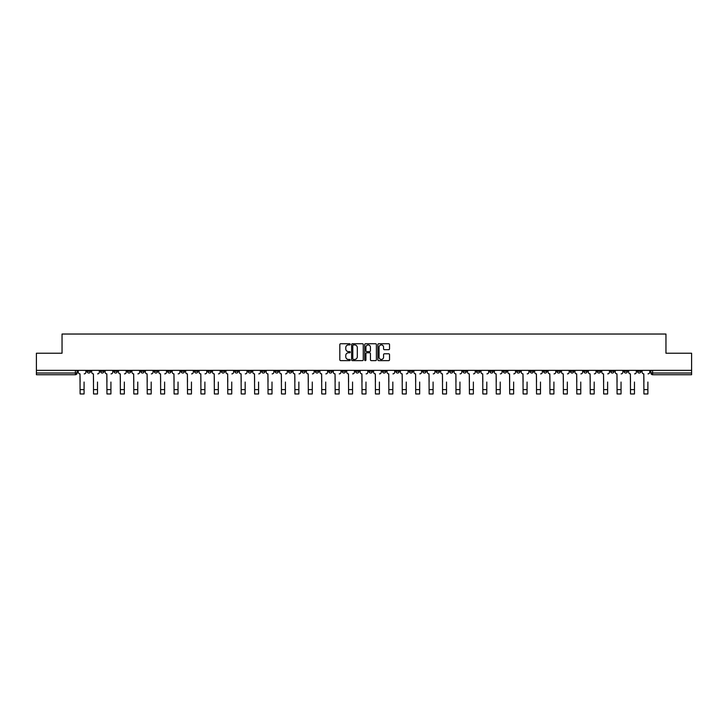 <?xml version="1.0" encoding="UTF-8"?>
<svg xmlns="http://www.w3.org/2000/svg" width="728" height="728" viewBox="0 0 728 728"><rect width="100%" height="100%" fill="white"/><g stroke="black" fill="none" stroke-linecap="round" stroke-linejoin="round"><path stroke-width="1.09" d="M350.232 344.335A0.592 0.592 0 0 0 349.64 343.743L340.668 343.743A0.846 0.846 0 0 0 339.821 344.59L339.821 359.796A0.846 0.846 0 0 0 340.668 360.633L349.64 360.633A0.592 0.592 0 0 0 350.232 360.041A0.592 0.592 0 0 0 349.64 359.45L348.475 359.45A2.703 2.703 0 0 1 345.773 356.747L345.773 355.482A2.703 2.703 0 0 1 348.475 352.78L349.64 352.78A0.592 0.592 0 0 0 350.232 352.188A0.592 0.592 0 0 0 349.64 351.597L348.475 351.597A2.703 2.703 0 0 1 345.773 348.894L345.773 347.629A2.703 2.703 0 0 1 348.475 344.926L349.64 344.926A0.592 0.592 0 0 0 350.232 344.335M530.084 370.343L530.084 371.289L533.524 371.289A1.72 1.72 0 0 1 531.804 373.018A1.72 1.72 0 0 1 530.084 371.289L530.084 370.343M449.54 370.343L449.54 371.289L452.98 371.289A1.72 1.72 0 0 1 451.26 373.018A1.72 1.72 0 0 1 449.54 371.289L449.54 370.343M436.108 370.343L436.108 371.289L439.557 371.289A1.72 1.72 0 0 1 437.828 373.018A1.72 1.72 0 0 1 436.108 371.289L436.108 370.343M355.564 370.343L355.564 371.289L359.013 371.289A1.72 1.72 0 0 1 357.284 373.018A1.72 1.72 0 0 1 355.564 371.289L355.564 370.343M342.142 370.343L342.142 371.289L345.582 371.289A1.72 1.72 0 0 1 343.862 373.018A1.72 1.72 0 0 1 342.142 371.289L342.142 370.343M328.719 370.343L328.719 371.289L332.159 371.289A1.72 1.72 0 0 1 330.439 373.018A1.72 1.72 0 0 1 328.719 371.289L328.719 370.343M301.874 370.343L301.874 371.289L305.314 371.289A1.72 1.72 0 0 1 303.594 373.018A1.72 1.72 0 0 1 301.874 371.289L301.874 370.343M275.02 371.289L275.02 370.343L275.02 371.289A1.72 1.72 0 0 0 276.74 373.018A1.72 1.72 0 0 1 275.02 371.289L278.46 371.289A1.72 1.72 0 0 1 276.74 373.018A1.72 1.72 0 0 0 278.46 371.289L278.46 370.343L278.46 371.289M261.598 371.289L261.598 370.343L261.598 371.289A1.72 1.72 0 0 0 263.318 373.018A1.72 1.72 0 0 1 261.598 371.289L265.038 371.289A1.72 1.72 0 0 1 263.318 373.018M248.175 371.289L248.175 370.343L248.175 371.289A1.72 1.72 0 0 0 249.895 373.018A1.72 1.72 0 0 1 248.175 371.289L251.615 371.289A1.72 1.72 0 0 1 249.895 373.018A1.72 1.72 0 0 0 251.615 371.289L251.615 370.343L251.615 371.289M234.753 370.343L234.753 371.289L238.192 371.289A1.72 1.72 0 0 1 236.473 373.018A1.72 1.72 0 0 1 234.753 371.289L234.753 370.343M221.33 370.343L221.33 371.289L224.77 371.289A1.72 1.72 0 0 1 223.05 373.018A1.72 1.72 0 0 1 221.33 371.289L221.33 370.343M207.899 370.343L207.899 371.289L211.347 371.289A1.72 1.72 0 0 1 209.619 373.018A1.72 1.72 0 0 1 207.899 371.289L207.899 370.343M194.476 371.289L194.476 370.343L194.476 371.289A1.72 1.72 0 0 0 196.196 373.018A1.72 1.72 0 0 1 194.476 371.289L197.916 371.289A1.72 1.72 0 0 1 196.196 373.018M167.631 371.289L167.631 370.343L167.631 371.289A1.72 1.72 0 0 0 169.351 373.018A1.72 1.72 0 0 1 167.631 371.289L171.071 371.289A1.72 1.72 0 0 1 169.351 373.018A1.72 1.72 0 0 0 171.071 371.289L171.071 370.343L171.071 371.289M154.209 371.289L154.209 370.343L154.209 371.289A1.72 1.72 0 0 0 155.929 373.018A1.72 1.72 0 0 1 154.209 371.289L157.648 371.289A1.72 1.72 0 0 1 155.929 373.018A1.72 1.72 0 0 0 157.648 371.289L157.648 370.343L157.648 371.289M140.777 371.289L140.777 370.343L140.777 371.289A1.72 1.72 0 0 0 142.506 373.018A1.72 1.72 0 0 1 140.777 371.289L144.226 371.289A1.72 1.72 0 0 1 142.506 373.018A1.72 1.72 0 0 0 144.226 371.289L144.226 370.343L144.226 371.289M127.354 371.289L127.354 370.343L127.354 371.289A1.72 1.72 0 0 0 129.074 373.018A1.72 1.72 0 0 1 127.354 371.289L130.803 371.289A1.72 1.72 0 0 1 129.074 373.018M113.932 371.289L113.932 370.343L113.932 371.289A1.72 1.72 0 0 0 115.652 373.018A1.72 1.72 0 0 1 113.932 371.289L117.372 371.289A1.72 1.72 0 0 1 115.652 373.018A1.72 1.72 0 0 0 117.372 371.289L117.372 370.343L117.372 371.289M100.51 371.289L100.51 370.343L100.51 371.289A1.72 1.72 0 0 0 102.229 373.018A1.72 1.72 0 0 1 100.51 371.289L103.949 371.289A1.72 1.72 0 0 1 102.229 373.018A1.72 1.72 0 0 0 103.949 371.289L103.949 370.343L103.949 371.289M388.688 349.695A0.846 0.846 0 0 0 389.526 348.849L389.526 344.59A0.846 0.846 0 0 0 388.688 343.743L378.715 343.743A0.846 0.846 0 0 0 377.877 344.59L377.877 359.796A0.846 0.846 0 0 0 378.715 360.633L388.688 360.633A0.846 0.846 0 0 0 389.526 359.796L389.526 354.636A0.846 0.846 0 0 0 388.688 353.79L384.42 353.79A0.846 0.846 0 0 0 383.574 354.636L383.574 357.193A2.257 2.257 0 0 1 381.317 359.45A2.257 2.257 0 0 1 379.061 357.193L379.061 347.183A2.257 2.257 0 0 1 381.317 344.926A2.257 2.257 0 0 1 383.574 347.183L383.574 348.849A0.846 0.846 0 0 0 384.42 349.695L388.688 349.695M36.4 370.343L36.4 353.226L62.044 353.226L62.044 334.034L665.956 334.034L665.956 353.226L691.6 353.226L691.6 370.343L36.4 370.343L36.4 373.018L77.104 373.018L77.104 370.343L77.104 373.018A1.72 1.72 0 0 1 75.384 374.738L36.4 374.738L36.4 373.018M363.263 344.59A0.846 0.846 0 0 0 362.417 343.743L352.452 343.743A0.846 0.846 0 0 0 351.606 344.59L351.606 359.796A0.846 0.846 0 0 0 352.452 360.633L362.417 360.633A0.846 0.846 0 0 0 363.263 359.796L363.263 344.59M365.583 343.743L375.548 343.743A0.846 0.846 0 0 1 376.394 344.59L376.394 359.796A0.846 0.846 0 0 1 375.548 360.633L371.289 360.633A0.846 0.846 0 0 1 370.443 359.796L370.443 353.626A0.846 0.846 0 0 0 369.596 352.78L366.766 352.78A0.846 0.846 0 0 0 365.92 353.626L365.92 360.041A0.592 0.592 0 0 1 365.329 360.633A0.592 0.592 0 0 1 364.737 360.041L364.737 344.59A0.846 0.846 0 0 1 365.583 343.743M650.896 370.343L650.896 373.018L691.6 373.018L691.6 374.738L652.616 374.738A1.72 1.72 0 0 1 650.896 373.018M691.6 370.343L691.6 373.018M640.913 370.343L640.913 371.289A1.72 1.72 0 0 1 639.193 373.018A1.72 1.72 0 0 1 637.473 371.289A1.72 1.72 0 0 0 639.193 373.018A1.72 1.72 0 0 0 640.913 371.289L637.473 371.289L637.473 370.343M627.49 370.343L627.49 371.289A1.72 1.72 0 0 1 625.771 373.018A1.72 1.72 0 0 1 624.051 371.289L627.49 371.289M624.051 370.343L624.051 371.289M614.068 370.343L614.068 371.289A1.72 1.72 0 0 1 612.348 373.018A1.72 1.72 0 0 1 610.628 371.289L614.068 371.289M610.628 370.343L610.628 371.289M600.645 371.289L600.645 370.343L600.645 371.289A1.72 1.72 0 0 1 598.926 373.018A1.72 1.72 0 0 1 597.197 371.289L600.645 371.289A1.72 1.72 0 0 1 598.926 373.018M597.197 370.343L597.197 371.289M587.223 370.343L587.223 371.289A1.72 1.72 0 0 1 585.494 373.018A1.72 1.72 0 0 1 583.774 371.289A1.72 1.72 0 0 0 585.494 373.018M583.774 370.343L583.774 371.289L587.223 371.289M573.791 370.343L573.791 371.289A1.72 1.72 0 0 1 572.072 373.018A1.72 1.72 0 0 1 570.352 371.289L573.791 371.289A1.72 1.72 0 0 1 572.072 373.018M570.352 370.343L570.352 371.289M560.369 370.343L560.369 371.289A1.72 1.72 0 0 1 558.649 373.018A1.72 1.72 0 0 1 556.929 371.289A1.72 1.72 0 0 0 558.649 373.018M556.929 370.343L556.929 371.289L560.369 371.289M546.946 370.343L546.946 371.289A1.72 1.72 0 0 1 545.226 373.018A1.72 1.72 0 0 1 543.507 371.289L546.946 371.289M543.507 370.343L543.507 371.289M533.524 370.343L533.524 371.289A1.72 1.72 0 0 1 531.804 373.018M520.101 370.343L520.101 371.289A1.72 1.72 0 0 1 518.381 373.018A1.72 1.72 0 0 1 516.653 371.289L520.101 371.289M516.653 370.343L516.653 371.289M506.67 370.343L506.67 371.289A1.72 1.72 0 0 1 504.95 373.018A1.72 1.72 0 0 1 503.23 371.289L506.67 371.289M503.23 370.343L503.23 371.289M493.247 370.343L493.247 371.289A1.72 1.72 0 0 1 491.527 373.018A1.72 1.72 0 0 1 489.808 371.289A1.72 1.72 0 0 0 491.527 373.018M489.808 370.343L489.808 371.289L493.247 371.289M479.825 370.343L479.825 371.289A1.72 1.72 0 0 1 478.105 373.018A1.72 1.72 0 0 1 476.385 371.289L479.825 371.289M476.385 370.343L476.385 371.289M466.402 370.343L466.402 371.289A1.72 1.72 0 0 1 464.682 373.018A1.72 1.72 0 0 1 462.963 371.289L466.402 371.289M462.963 370.343L462.963 371.289M452.98 370.343L452.98 371.289M439.557 370.343L439.557 371.289L439.557 370.343M426.126 370.343L426.126 371.289A1.72 1.72 0 0 1 424.406 373.018A1.72 1.72 0 0 1 422.686 371.289L426.126 371.289M422.686 370.343L422.686 371.289M412.703 370.343L412.703 371.289A1.72 1.72 0 0 1 410.983 373.018A1.72 1.72 0 0 1 409.263 371.289L412.703 371.289M409.263 370.343L409.263 371.289M399.281 370.343L399.281 371.289A1.72 1.72 0 0 1 397.561 373.018A1.72 1.72 0 0 1 395.841 371.289L399.281 371.289M395.841 370.343L395.841 371.289M385.858 370.343L385.858 371.289A1.72 1.72 0 0 1 384.138 373.018A1.72 1.72 0 0 1 382.418 371.289L385.858 371.289M382.418 370.343L382.418 371.289M372.436 370.343L372.436 371.289A1.72 1.72 0 0 1 370.716 373.018A1.72 1.72 0 0 1 368.987 371.289L372.436 371.289M368.987 370.343L368.987 371.289M359.013 370.343L359.013 371.289A1.72 1.72 0 0 1 357.284 373.018M345.582 370.343L345.582 371.289M332.159 371.289L332.159 370.343L332.159 371.289A1.72 1.72 0 0 1 330.439 373.018M318.737 370.343L318.737 371.289A1.72 1.72 0 0 1 317.017 373.018A1.72 1.72 0 0 1 315.297 371.289A1.72 1.72 0 0 0 317.017 373.018A1.72 1.72 0 0 0 318.737 371.289L315.297 371.289L315.297 370.343M305.314 371.289L305.314 370.343L305.314 371.289A1.72 1.72 0 0 1 303.594 373.018M291.892 370.343L291.892 371.289A1.72 1.72 0 0 1 290.172 373.018A1.72 1.72 0 0 1 288.443 371.289A1.72 1.72 0 0 0 290.172 373.018M288.443 370.343L288.443 371.289L291.892 371.289M265.038 370.343L265.038 371.289L265.038 370.343M238.192 371.289L238.192 370.343L238.192 371.289A1.72 1.72 0 0 1 236.473 373.018M224.77 371.289L224.77 370.343L224.77 371.289A1.72 1.72 0 0 1 223.05 373.018M211.347 371.289L211.347 370.343L211.347 371.289A1.72 1.72 0 0 1 209.619 373.018M197.916 370.343L197.916 371.289L197.916 370.343M184.493 371.289L184.493 370.343L184.493 371.289A1.72 1.72 0 0 1 182.774 373.018A1.72 1.72 0 0 1 181.054 371.289L184.493 371.289A1.72 1.72 0 0 1 182.774 373.018M181.054 370.343L181.054 371.289M130.803 370.343L130.803 371.289L130.803 370.343M90.527 370.343L90.527 371.289A1.72 1.72 0 0 1 88.807 373.018A1.72 1.72 0 0 1 87.087 371.289A1.72 1.72 0 0 0 88.807 373.018A1.72 1.72 0 0 0 90.527 371.289L90.527 370.343M87.087 370.343L87.087 371.289L90.527 371.289M75.384 370.343L75.384 374.738A1.72 1.72 0 0 0 77.104 373.018M353.38 344.926A0.592 0.592 0 0 0 352.789 345.518L352.789 358.859A0.592 0.592 0 0 0 353.38 359.45L354.6 359.45A2.703 2.703 0 0 0 357.302 356.747L357.302 347.629A2.703 2.703 0 0 0 354.6 344.926L353.38 344.926M370.443 347.229A2.257 2.257 0 0 0 368.177 344.972A2.257 2.257 0 0 0 365.92 347.229L365.92 350.75A0.846 0.846 0 0 0 366.766 351.597L369.596 351.597A0.846 0.846 0 0 0 370.443 350.75L370.443 347.229M78.26 372.154L78.26 370.343L78.26 372.154A1.72 1.72 0 0 0 79.989 373.874L80.116 382.045M79.989 373.874L80.116 393.966L84.075 393.966L84.075 382.045M85.922 372.154L85.922 370.343L85.922 372.154A1.72 1.72 0 0 1 84.202 373.874M91.692 372.154L91.692 370.343L91.692 372.154A1.72 1.72 0 0 0 93.412 373.874L93.539 382.045M93.412 373.874L93.539 393.966L97.497 393.966L97.497 382.045M99.345 372.154L99.345 370.343L99.345 372.154A1.72 1.72 0 0 1 97.625 373.874M105.114 372.154L105.114 370.343L105.114 372.154A1.72 1.72 0 0 0 106.834 373.874L106.961 382.045M106.834 373.874L106.961 393.966L110.92 393.966L110.92 382.045M112.767 372.154L112.767 370.343L112.767 372.154A1.72 1.72 0 0 1 111.047 373.874M118.537 372.154L118.537 370.343L118.537 372.154A1.72 1.72 0 0 0 120.257 373.874L120.384 382.045M120.257 373.874L120.384 393.966L124.342 393.966L124.342 382.045M126.199 372.154L126.199 370.343L126.199 372.154A1.72 1.72 0 0 1 124.47 373.874M131.959 372.154L131.959 370.343L131.959 372.154A1.72 1.72 0 0 0 133.679 373.874L133.806 382.045M133.679 373.874L133.806 393.966L137.765 393.966L137.765 382.045M139.621 372.154L139.621 370.343L139.621 372.154A1.72 1.72 0 0 1 137.901 373.874M145.382 372.154L145.382 370.343L145.382 372.154A1.72 1.72 0 0 0 147.102 373.874L147.238 382.045M147.102 373.874L147.238 393.966L151.197 393.966L151.197 382.045M153.044 372.154L153.044 370.343L153.044 372.154A1.72 1.72 0 0 1 151.324 373.874M158.813 372.154L158.813 370.343L158.813 372.154A1.72 1.72 0 0 0 160.533 373.874L160.661 382.045M160.533 373.874L160.661 393.966L164.619 393.966L164.619 382.045M166.466 372.154L166.466 370.343L166.466 372.154A1.72 1.72 0 0 1 164.746 373.874M172.236 372.154L172.236 370.343L172.236 372.154A1.72 1.72 0 0 0 173.956 373.874L174.083 382.045M173.956 373.874L174.083 393.966L178.042 393.966L178.042 382.045M179.889 372.154L179.889 370.343L179.889 372.154A1.72 1.72 0 0 1 178.169 373.874M185.658 372.154L185.658 370.343L185.658 372.154A1.72 1.72 0 0 0 187.378 373.874L187.506 382.045M187.378 373.874L187.506 393.966L191.464 393.966L191.464 382.045M193.311 372.154L193.311 370.343L193.311 372.154A1.72 1.72 0 0 1 191.591 373.874M199.081 372.154L199.081 370.343L199.081 372.154A1.72 1.72 0 0 0 200.801 373.874L200.928 382.045M200.801 373.874L200.928 393.966L204.887 393.966L204.887 382.045M206.743 372.154L206.743 370.343L206.743 372.154A1.72 1.72 0 0 1 205.023 373.874M212.503 372.154L212.503 370.343L212.503 372.154A1.72 1.72 0 0 0 214.223 373.874L214.36 382.045M214.223 373.874L214.36 393.966L218.318 393.966L218.318 382.045M220.165 372.154L220.165 370.343L220.165 372.154A1.72 1.72 0 0 1 218.446 373.874M225.926 372.154L225.926 370.343L225.926 372.154A1.72 1.72 0 0 0 227.655 373.874L227.782 382.045M227.655 373.874L227.782 393.966L231.741 393.966L231.741 382.045M233.588 372.154L233.588 370.343L233.588 372.154A1.72 1.72 0 0 1 231.868 373.874M239.357 372.154L239.357 370.343L239.357 372.154A1.72 1.72 0 0 0 241.077 373.874L241.205 382.045M241.077 373.874L241.205 393.966L245.163 393.966L245.163 382.045M247.01 372.154L247.01 370.343L247.01 372.154A1.72 1.72 0 0 1 245.291 373.874M252.78 372.154L252.78 370.343L252.78 372.154A1.72 1.72 0 0 0 254.5 373.874L254.627 382.045M254.5 373.874L254.627 393.966L258.586 393.966L258.586 382.045M260.433 372.154L260.433 370.343L260.433 372.154A1.72 1.72 0 0 1 258.713 373.874M266.202 372.154L266.202 370.343L266.202 372.154A1.72 1.72 0 0 0 267.922 373.874L268.05 382.045M267.922 373.874L268.05 393.966L272.008 393.966L272.008 382.045M273.865 372.154L273.865 370.343L273.865 372.154A1.72 1.72 0 0 1 272.136 373.874M279.625 372.154L279.625 370.343L279.625 372.154A1.72 1.72 0 0 0 281.345 373.874L281.472 382.045M281.345 373.874L281.472 393.966L285.431 393.966L285.431 382.045M287.287 372.154L287.287 370.343L287.287 372.154A1.72 1.72 0 0 1 285.567 373.874M293.047 372.154L293.047 370.343L293.047 372.154A1.72 1.72 0 0 0 294.767 373.874L294.904 382.045M294.767 373.874L294.904 393.966L298.862 393.966L298.862 382.045M300.709 372.154L300.709 370.343L300.709 372.154A1.72 1.72 0 0 1 298.99 373.874M306.47 372.154L306.47 370.343L306.47 372.154A1.72 1.72 0 0 0 308.199 373.874L308.326 382.045M308.199 373.874L308.326 393.966L312.285 393.966L312.285 382.045M314.132 372.154L314.132 370.343L314.132 372.154A1.72 1.72 0 0 1 312.412 373.874M319.901 372.154L319.901 370.343L319.901 372.154A1.72 1.72 0 0 0 321.621 373.874L321.749 382.045M321.621 373.874L321.749 393.966L325.707 393.966L325.707 382.045M327.555 372.154L327.555 370.343L327.555 372.154A1.72 1.72 0 0 1 325.835 373.874M333.324 372.154L333.324 370.343L333.324 372.154A1.72 1.72 0 0 0 335.044 373.874L335.171 382.045M335.044 373.874L335.171 393.966L339.13 393.966L339.13 382.045M340.977 372.154L340.977 370.343L340.977 372.154A1.72 1.72 0 0 1 339.257 373.874M346.746 372.154L346.746 370.343L346.746 372.154A1.72 1.72 0 0 0 348.466 373.874L348.594 382.045M348.466 373.874L348.594 393.966L352.552 393.966L352.552 382.045M354.409 372.154L354.409 370.343L354.409 372.154A1.72 1.72 0 0 1 352.689 373.874M360.169 372.154L360.169 370.343L360.169 372.154A1.72 1.72 0 0 0 361.889 373.874L362.025 382.045M361.889 373.874L362.025 393.966L365.975 393.966L365.975 382.045M367.831 372.154L367.831 370.343L367.831 372.154A1.72 1.72 0 0 1 366.111 373.874M373.591 372.154L373.591 370.343L373.591 372.154A1.72 1.72 0 0 0 375.311 373.874L375.448 382.045M375.311 373.874L375.448 393.966L379.406 393.966L379.406 382.045M381.254 372.154L381.254 370.343L381.254 372.154A1.72 1.72 0 0 1 379.534 373.874M387.023 372.154L387.023 370.343L387.023 372.154A1.72 1.72 0 0 0 388.743 373.874L388.87 382.045M388.743 373.874L388.87 393.966L392.829 393.966L392.829 382.045M394.676 372.154L394.676 370.343L394.676 372.154A1.72 1.72 0 0 1 392.956 373.874M400.446 372.154L400.446 370.343L400.446 372.154A1.72 1.72 0 0 0 402.165 373.874L402.293 382.045M402.165 373.874L402.293 393.966L406.251 393.966L406.251 382.045M408.099 372.154L408.099 370.343L408.099 372.154A1.72 1.72 0 0 1 406.379 373.874M413.868 372.154L413.868 370.343L413.868 372.154A1.72 1.72 0 0 0 415.588 373.874L415.715 382.045M415.588 373.874L415.715 393.966L419.674 393.966L419.674 382.045M421.53 372.154L421.53 370.343L421.53 372.154A1.72 1.72 0 0 1 419.801 373.874M427.291 372.154L427.291 370.343L427.291 372.154A1.72 1.72 0 0 0 429.01 373.874L429.138 382.045M429.01 373.874L429.138 393.966L433.096 393.966L433.096 382.045M434.953 372.154L434.953 370.343L434.953 372.154A1.72 1.72 0 0 1 433.233 373.874M440.713 372.154L440.713 370.343L440.713 372.154A1.72 1.72 0 0 0 442.433 373.874L442.569 382.045M442.433 373.874L442.569 393.966L446.528 393.966L446.528 382.045M448.375 372.154L448.375 370.343L448.375 372.154A1.72 1.72 0 0 1 446.655 373.874M454.136 372.154L454.136 370.343L454.136 372.154A1.72 1.72 0 0 0 455.865 373.874L455.992 382.045M455.865 373.874L455.992 393.966L459.95 393.966L459.95 382.045M461.798 372.154L461.798 370.343L461.798 372.154A1.72 1.72 0 0 1 460.078 373.874M467.567 372.154L467.567 370.343L467.567 372.154A1.72 1.72 0 0 0 469.287 373.874L469.414 382.045M469.287 373.874L469.414 393.966L473.373 393.966L473.373 382.045M475.22 372.154L475.22 370.343L475.22 372.154A1.72 1.72 0 0 1 473.5 373.874M480.99 372.154L480.99 370.343L480.99 372.154A1.72 1.72 0 0 0 482.71 373.874L482.837 382.045M482.71 373.874L482.837 393.966L486.795 393.966L486.795 382.045M488.643 372.154L488.643 370.343L488.643 372.154A1.72 1.72 0 0 1 486.923 373.874M494.412 372.154L494.412 370.343L494.412 372.154A1.72 1.72 0 0 0 496.132 373.874L496.259 382.045M496.132 373.874L496.259 393.966L500.218 393.966L500.218 382.045M502.074 372.154L502.074 370.343L502.074 372.154A1.72 1.72 0 0 1 500.345 373.874M507.835 372.154L507.835 370.343L507.835 372.154A1.72 1.72 0 0 0 509.555 373.874L509.682 382.045M509.555 373.874L509.682 393.966L513.64 393.966L513.64 382.045M515.497 372.154L515.497 370.343L515.497 372.154A1.72 1.72 0 0 1 513.777 373.874M521.257 372.154L521.257 370.343L521.257 372.154A1.72 1.72 0 0 0 522.977 373.874L523.114 382.045M522.977 373.874L523.114 393.966L527.072 393.966L527.072 382.045M528.919 372.154L528.919 370.343L528.919 372.154A1.72 1.72 0 0 1 527.199 373.874M534.689 372.154L534.689 370.343L534.689 372.154A1.72 1.72 0 0 0 536.409 373.874L536.536 382.045M536.409 373.874L536.536 393.966L540.495 393.966L540.495 382.045M542.342 372.154L542.342 370.343L542.342 372.154A1.72 1.72 0 0 1 540.622 373.874M548.111 372.154L548.111 370.343L548.111 372.154A1.72 1.72 0 0 0 549.831 373.874L549.959 382.045M549.831 373.874L549.959 393.966L553.917 393.966L553.917 382.045M555.764 372.154L555.764 370.343L555.764 372.154A1.72 1.72 0 0 1 554.044 373.874M561.534 372.154L561.534 370.343L561.534 372.154A1.72 1.72 0 0 0 563.254 373.874L563.381 382.045M563.254 373.874L563.381 393.966L567.34 393.966L567.34 382.045M569.187 372.154L569.187 370.343L569.187 372.154A1.72 1.72 0 0 1 567.467 373.874M574.956 372.154L574.956 370.343L574.956 372.154A1.72 1.72 0 0 0 576.676 373.874L576.803 382.045M576.676 373.874L576.803 393.966L580.762 393.966L580.762 382.045M582.618 372.154L582.618 370.343L582.618 372.154A1.72 1.72 0 0 1 580.899 373.874M588.379 372.154L588.379 370.343L588.379 372.154A1.72 1.72 0 0 0 590.099 373.874L590.235 382.045M590.099 373.874L590.235 393.966L594.194 393.966L594.194 382.045M596.041 372.154L596.041 370.343L596.041 372.154A1.72 1.72 0 0 1 594.321 373.874M601.801 372.154L601.801 370.343L601.801 372.154A1.72 1.72 0 0 0 603.53 373.874L603.658 382.045M603.53 373.874L603.658 393.966L607.616 393.966L607.616 382.045M609.463 372.154L609.463 370.343L609.463 372.154A1.72 1.72 0 0 1 607.744 373.874M615.233 372.154L615.233 370.343L615.233 372.154A1.72 1.72 0 0 0 616.953 373.874L617.08 382.045M616.953 373.874L617.08 393.966L621.039 393.966L621.039 382.045M622.886 372.154L622.886 370.343L622.886 372.154A1.72 1.72 0 0 1 621.166 373.874M628.655 372.154L628.655 370.343L628.655 372.154A1.72 1.72 0 0 0 630.375 373.874L630.503 382.045M630.375 373.874L630.503 393.966L634.461 393.966L634.461 382.045M636.308 372.154L636.308 370.343L636.308 372.154A1.72 1.72 0 0 1 634.589 373.874M642.078 372.154L642.078 370.343L642.078 372.154A1.72 1.72 0 0 0 643.798 373.874L643.925 382.045M643.798 373.874L643.925 393.966L647.884 393.966L647.884 382.045M649.74 372.154L649.74 370.343L649.74 372.154A1.72 1.72 0 0 1 648.011 373.874M652.616 370.343L652.616 374.738M84.075 389.626L80.116 389.626M97.497 389.626L93.539 389.626M110.92 389.626L106.961 389.626M124.342 389.626L120.384 389.626M137.765 389.626L133.806 389.626M151.197 389.626L147.238 389.626M164.619 389.626L160.661 389.626M178.042 389.626L174.083 389.626M191.464 389.626L187.506 389.626M204.887 389.626L200.928 389.626M218.318 389.626L214.36 389.626M231.741 389.626L227.782 389.626M245.163 389.626L241.205 389.626M258.586 389.626L254.627 389.626M272.008 389.626L268.05 389.626M285.431 389.626L281.472 389.626M298.862 389.626L294.904 389.626M312.285 389.626L308.326 389.626M325.707 389.626L321.749 389.626M339.13 389.626L335.171 389.626M352.552 389.626L348.594 389.626M365.975 389.626L362.025 389.626M379.406 389.626L375.448 389.626M392.829 389.626L388.87 389.626M406.251 389.626L402.293 389.626M419.674 389.626L415.715 389.626M433.096 389.626L429.138 389.626M446.528 389.626L442.569 389.626M459.95 389.626L455.992 389.626M473.373 389.626L469.414 389.626M486.795 389.626L482.837 389.626M500.218 389.626L496.259 389.626M513.64 389.626L509.682 389.626M527.072 389.626L523.114 389.626M540.495 389.626L536.536 389.626M553.917 389.626L549.959 389.626M567.34 389.626L563.381 389.626M580.762 389.626L576.803 389.626M594.194 389.626L590.235 389.626M607.616 389.626L603.658 389.626M621.039 389.626L617.08 389.626M634.461 389.626L630.503 389.626M647.884 389.626L643.925 389.626"/></g></svg>
